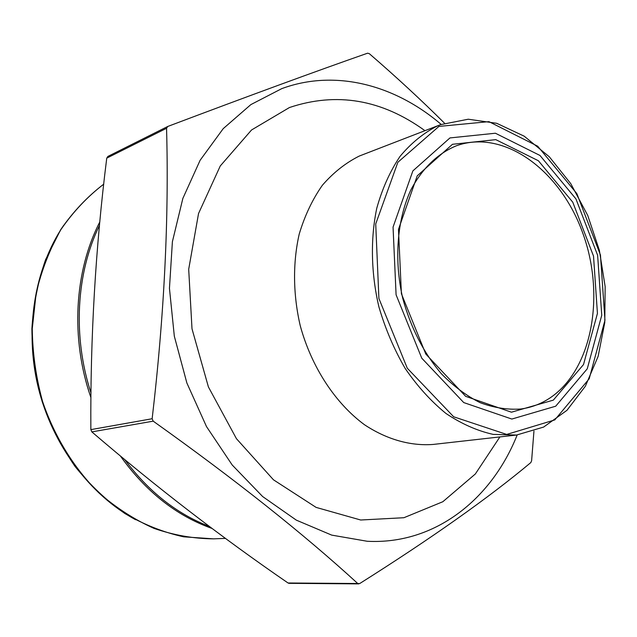 <?xml version="1.0" encoding="UTF-8"?>
<svg xmlns="http://www.w3.org/2000/svg" width="637" height="637" viewBox="0 0 637 637"><rect width="100%" height="100%" fill="white"/><g stroke="black" fill="none" stroke-linecap="round" stroke-linejoin="round"><path stroke-width="0.96" d="M533.949 431.114L531.608 460.75L530.844 462.55C488.547 497.935 431.488 538.273 359.666 583.58L357.747 583.516C303.164 533.511 234.981 479.398 153.198 421.161L152.147 418.74C164.258 315.243 169.06 218.427 166.552 128.284L167.762 126.46L107.932 156.407L106.753 158.135C95.566 247.029 90.263 337.53 90.852 429.633L91.839 431.886C155.85 486.787 221.254 537.15 288.043 582.99L289.047 583.333M553.314 400.14L511.455 412.203L465.655 396.341L425.787 354.029L401.406 293.753L398.475 229.392L417.235 175.852L452.461 144.296L495.777 139.638L538.369 160.739L572.759 202.184L593.525 256.106L597.434 313.428L583.508 364.563L553.314 400.14M449.953 137.926L412.872 170.899L393.053 227.106L396.087 294.796L421.766 358.185L463.728 402.568L511.845 419.05L555.703 406.207L587.25 368.815L601.75 315.243L597.633 255.302L575.936 198.903L539.993 155.476L495.411 133.229L449.953 137.926M167.762 126.46C249.6 95.574 316.223 71.145 367.637 53.174L369.396 53.747C396.325 76.997 421.376 100.16 444.554 123.236M550.201 397.822C592.529 369.245 605.492 294.843 582.672 232.816C560.369 170.581 504.313 128.658 456.482 145.738C437.635 153.517 422.427 168.24 410.841 189.922C397.05 219.884 393.881 259.681 402.751 298.403C410.754 327.681 423.613 352.787 441.33 373.72C453.52 386.165 466.467 395.816 480.155 402.688C493.978 407.815 507.562 409.917 520.907 408.994C531.489 407.537 541.251 403.81 550.201 397.822M517.172 434.975C491.525 499.472 434.689 544.842 367.223 541.267L331.702 535.112L296.34 520.15L262.651 496.557L232.202 464.994L206.507 426.607L186.88 383.012L174.323 336.193L169.45 288.354L172.396 241.726L182.859 198.418L200.137 160.245L223.213 128.65L250.859 104.603L281.745 88.647C335.293 68.82 395.203 84.984 441.17 124.422M99.507 225.323C76.241 272.867 72.483 336.336 90.964 392.91M124.677 459.564C148.628 491.668 176.871 513.963 209.406 526.457M213.578 538.846L183.671 536.824C163.526 532.389 143.946 524.633 124.94 513.557C106.578 500.666 89.944 484.956 75.031 466.427C61.407 446.537 50.442 424.903 42.153 401.533C35.592 377.558 32.169 353.296 31.89 328.748C33.443 304.486 38.029 281.427 45.633 259.554L60.706 229.638C73.12 211.723 87.46 196.57 103.727 184.165C87.548 196.546 73.287 211.667 60.929 229.551C49.941 248.82 41.692 269.937 36.19 292.901L32.264 328.668C32.559 353.24 35.998 377.526 42.583 401.533C54.575 436.799 74.019 468.211 98.767 492.767C116.061 507.793 134.495 519.673 154.05 528.407C173.917 535.223 193.759 538.703 213.578 538.846L225.482 538.384M212.097 528.471C176.465 515.819 145.881 491.66 120.361 455.973M90.916 397.607C70.341 338.494 74.362 271.115 99.826 221.915M135.625 519.744C90.024 495.045 52.465 445.215 38.268 387.599C24.254 329.95 34.557 268.4 63.596 225.434M106.753 158.135L166.552 128.284M90.852 429.633L152.147 418.74M91.839 431.886L153.198 421.161M288.043 582.99L357.747 583.516M357.803 583.564L359.666 583.58M499.894 436.926L475.337 473.984L442.834 501.725L403.898 517.722L360.693 520.007L316.087 507.386L273.464 479.804L236.438 438.678L208.403 386.93L192 328.788L188.695 269.276L198.545 213.506L220.267 165.962L251.543 129.98L289.453 107.526C336.623 91.736 381.786 99.452 424.943 130.673M516.511 435.047L433.2 444.435C410.57 446.147 386.794 439.522 364.483 424.736C335.253 403.181 311.581 367.167 300.282 325.881C293.004 294.636 292.694 262.747 299.231 234.018C304.773 215.617 312.488 199.357 322.386 185.24C333.326 172.627 345.62 162.905 359.268 156.057L440.549 124.661L468.267 119.215L496.709 123.299L524.195 136.183L549.293 156.766L570.792 183.695L587.728 215.417L599.361 250.285L605.15 286.586L604.776 322.545L598.135 356.354L585.379 386.205L566.954 410.324L543.608 427.077L516.511 435.047L493.181 434.394C477.185 430.811 461.467 423.844 446.011 413.501C431.034 401.31 417.45 386.325 405.251 368.56C394.152 349.498 385.361 328.923 378.888 306.827C371.037 273.193 370.352 238.971 376.762 208.283C382.248 188.648 389.987 171.369 399.996 156.439C411.072 143.158 423.549 132.99 437.436 125.935L440.549 124.661M438.917 126.413L397.862 162.276L375.719 223.945L378.904 298.466L407.282 368.218L453.679 416.789L506.702 434.434L554.795 419.91L589.209 378.76L604.959 320.26L600.452 255.015L576.851 193.632L537.7 146.207L488.929 121.643L438.917 126.413M288.999 583.333L358.742 583.882"/></g></svg>
